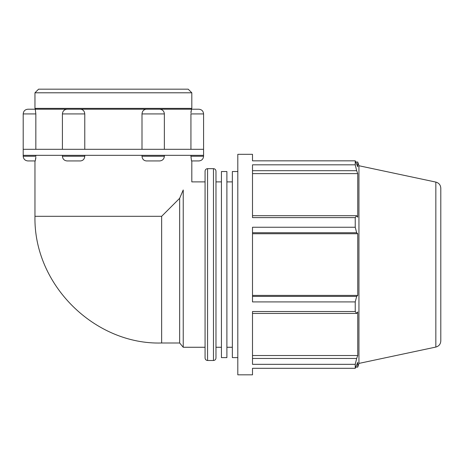 <?xml version="1.0" encoding="UTF-8"?>
<svg xmlns="http://www.w3.org/2000/svg" width="464" height="464" viewBox="0 0 464 464"><rect width="100%" height="100%" fill="white"/><g stroke="black" fill="none" stroke-linecap="round" stroke-linejoin="round"><path stroke-width="0.7" d="M252.503 170.694L356.671 170.694L355.238 164.824L252.503 164.824L252.503 217.616L355.238 217.616L356.671 215.702L252.503 215.702M252.503 232.748L356.671 232.748L355.238 227.244L252.503 227.244L252.503 301.907L355.238 301.907L356.671 296.403L252.503 296.403M252.503 313.444L356.671 313.444L355.238 311.53L252.503 311.53L252.503 364.327L355.238 364.327L356.671 358.457L252.503 358.457M252.503 368.312L252.503 374.825L237.806 374.825L237.806 154.321L252.503 154.321L252.503 160.834L355.238 160.834L357.744 166.785L357.744 162.04L358.945 165.741L358.945 363.411L357.744 367.105L357.744 362.361L355.238 368.312L252.503 368.312M356.671 313.444L357.744 311.918L357.744 355.523L356.671 358.457M252.503 173.623L357.744 173.623L357.744 217.227L356.671 215.702M356.671 170.694L357.744 173.623M252.503 233.74L357.744 233.74L357.744 295.406L356.671 296.403M356.671 232.748L357.744 233.74M35.832 157.128L35.281 160.938L27.904 160.938L34.962 160.938L34.962 216.311L161.646 216.311L179.655 198.302L183.234 189.967C194.602 179.266 194.602 179.266 183.234 189.967L183.234 347.263L205.065 347.263M35.711 159.024L35.792 158.096M35.844 155.324L35.844 156.235L23.2 156.235C23.478 159.088 25.044 160.66 27.904 160.938M146.334 160.938L159.657 160.938L146.334 160.938C143.718 160.66 142.274 159.094 142.001 156.235L142.001 155.324M84.773 155.324L84.773 156.235C84.5 159.094 83.056 160.66 80.44 160.938L67.118 160.938L80.44 160.938M191.493 160.938L198.87 160.938L191.493 160.938L190.93 156.246M190.942 113.03L191.493 109.22L198.87 109.22L27.904 109.22L35.281 109.22L35.844 113.924L23.2 113.924L23.2 155.324L203.574 155.324L203.574 156.235L190.93 156.235L190.93 155.324M68.225 109.22L80.44 109.22C83.056 109.498 84.5 111.064 84.773 113.924L84.773 149.309M142.001 149.309L142.001 113.924C142.274 111.064 143.718 109.498 146.334 109.22L190.977 109.22L191.812 108.385L191.812 92.794L34.962 92.794L38.582 89.175L188.193 89.175L191.812 92.794M191.064 111.134L190.988 112.062M35.844 113.924L35.844 149.309M190.93 149.309L190.93 113.924L203.574 113.924C203.296 111.07 201.73 109.498 198.87 109.22M23.2 149.309L203.574 149.309L203.574 113.924M179.655 198.302L179.655 343L183.234 347.263M191.812 160.938L191.812 181.888L205.065 181.888M252.503 295.406L357.744 295.406M252.503 355.523L357.744 355.523M355.238 160.834L355.238 164.824M355.238 217.616L355.238 227.244M355.238 301.907L355.238 311.53M355.238 364.327L355.238 368.312M213.469 168.658C214.994 168.803 215.83 169.638 215.975 171.164L215.975 357.988C215.83 359.507 214.994 360.342 213.469 360.493L213.469 168.658L207.57 168.658C206.045 168.803 205.21 169.638 205.065 171.164L205.065 357.988C205.21 359.507 206.045 360.342 207.57 360.493L207.57 168.658M358.945 165.741L435.841 182.085C438.932 182.961 440.585 185.003 440.8 188.21L440.8 340.936C440.585 344.143 438.932 346.185 435.841 347.066L358.945 363.411M226.89 181.888L232.348 181.888M215.975 181.888L221.432 181.888M237.806 171.535L232.348 171.535L232.348 357.616L237.806 357.616M221.432 171.535L221.432 357.616L226.89 357.616L226.89 171.535L221.432 171.535M35.798 109.22L34.962 108.385L191.812 108.385M34.962 108.385L34.962 92.794M164.36 155.324L164.36 156.235L142.001 156.235M84.773 156.235L62.414 156.235C62.692 159.088 64.258 160.66 67.118 160.938M142.001 113.924L164.36 113.924C164.082 111.07 162.516 109.498 159.657 109.22M67.118 109.22C64.258 109.498 62.692 111.07 62.414 113.924L84.773 113.924M161.646 216.311L161.646 343L179.655 343M435.841 182.085L435.841 347.066M355.859 162.04L357.744 162.04M23.2 155.324L23.2 156.235M164.36 156.235C164.082 159.088 162.516 160.66 159.657 160.938M62.414 155.324L62.414 156.235M203.574 156.235C203.296 159.088 201.73 160.66 198.87 160.938M23.2 113.924C23.478 111.07 25.044 109.498 27.904 109.22M164.36 113.924L164.36 149.309M62.414 113.924L62.414 149.309M161.646 343C95.195 344.99 33.472 285.244 34.962 216.311M207.57 360.493L213.469 360.493M355.859 367.105L357.744 367.105M226.89 347.263L232.348 347.263M215.975 347.263L221.432 347.263M203.574 155.324L203.574 149.309"/></g></svg>
